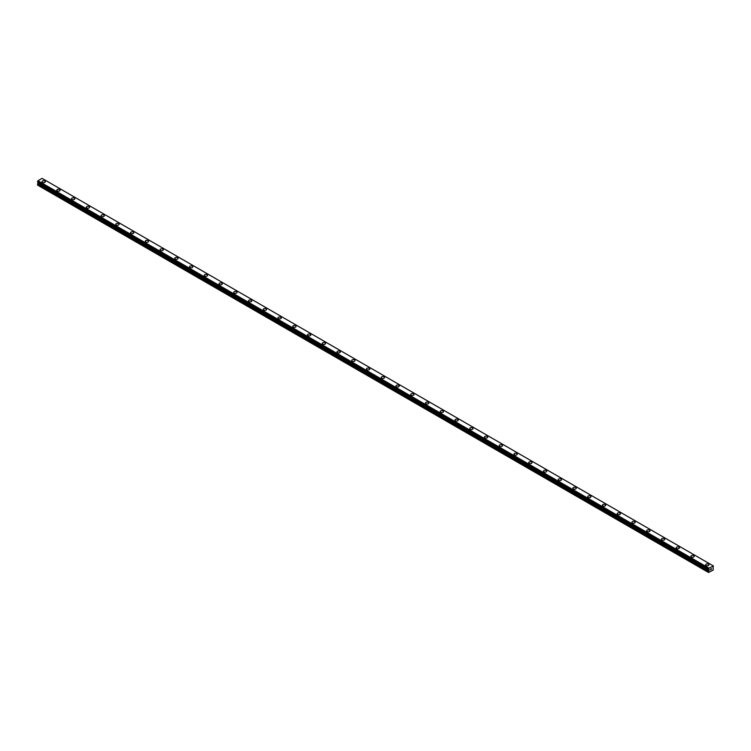 <?xml version="1.0" encoding="UTF-8"?>
<svg xmlns="http://www.w3.org/2000/svg" width="751" height="751" viewBox="0 0 751 751"><rect width="100%" height="100%" fill="white"/><g stroke="black" fill="none" stroke-linecap="round" stroke-linejoin="round"><path stroke-width="1.13" d="M42.047 181.695A1.652 0.958 180 0 1 43.06 180.813A1.652 0.958 180 0 1 44.863 181.019A1.652 0.958 180 0 1 45.342 181.695A1.652 0.958 180 0 1 44.328 182.568A1.652 0.958 180 0 1 42.525 182.362A1.652 0.958 180 0 1 42.047 181.695A1.652 0.958 180 0 1 43.06 180.813A1.652 0.958 180 0 1 44.863 181.019A1.652 0.958 180 0 1 45.342 181.695M56.794 190.2A1.652 0.958 180 0 1 57.808 189.327A1.652 0.958 180 0 1 59.611 189.534A1.652 0.958 180 0 1 60.089 190.21A1.652 0.958 180 0 1 59.076 191.083A1.652 0.958 180 0 1 57.273 190.876A1.652 0.958 180 0 1 56.794 190.2A1.652 0.958 180 0 1 57.808 189.327A1.652 0.958 180 0 1 59.611 189.534A1.652 0.958 180 0 1 60.089 190.2M71.533 198.715A1.652 0.958 180 0 1 72.556 197.842A1.652 0.958 180 0 1 74.358 198.048A1.652 0.958 180 0 1 74.837 198.724A1.652 0.958 180 0 1 73.823 199.597A1.652 0.958 180 0 1 72.021 199.391A1.652 0.958 180 0 1 71.533 198.715A1.652 0.958 180 0 1 72.556 197.842A1.652 0.958 180 0 1 74.358 198.048A1.652 0.958 180 0 1 74.837 198.715M86.281 207.229A1.652 0.958 180 0 1 87.304 206.356A1.652 0.958 180 0 1 89.106 206.563A1.652 0.958 180 0 1 89.585 207.238A1.652 0.958 180 0 1 88.571 208.111A1.652 0.958 180 0 1 86.769 207.905A1.652 0.958 180 0 1 86.281 207.229A1.652 0.958 180 0 1 87.304 206.356A1.652 0.958 180 0 1 89.106 206.563A1.652 0.958 180 0 1 89.585 207.229M101.028 215.753A1.652 0.958 180 0 1 102.052 214.87A1.652 0.958 180 0 1 103.854 215.077A1.652 0.958 180 0 1 104.333 215.753M103.854 215.077A1.652 0.958 180 0 1 104.333 215.744A1.652 0.958 180 0 1 103.309 216.626A1.652 0.958 180 0 1 101.516 216.419A1.652 0.958 180 0 1 101.028 215.744A1.652 0.958 180 0 1 102.052 214.87A1.652 0.958 180 0 1 103.854 215.077M118.592 223.591A1.652 0.958 180 0 1 119.08 224.267A1.652 0.958 180 0 1 118.057 225.14A1.652 0.958 180 0 1 116.264 224.934A1.652 0.958 180 0 1 115.776 224.258A1.652 0.958 180 0 1 116.799 223.385A1.652 0.958 180 0 1 118.592 223.591M115.776 224.258A1.652 0.958 180 0 1 116.799 223.376A1.652 0.958 180 0 1 118.592 223.582A1.652 0.958 180 0 1 119.08 224.258M130.524 232.772A1.652 0.958 180 0 1 131.547 231.89A1.652 0.958 180 0 1 133.34 232.097A1.652 0.958 180 0 1 133.828 232.782A1.652 0.958 180 0 1 132.805 233.655A1.652 0.958 180 0 1 131.012 233.448A1.652 0.958 180 0 1 130.524 232.772A1.652 0.958 180 0 1 131.547 231.899A1.652 0.958 180 0 1 133.34 232.106A1.652 0.958 180 0 1 133.828 232.772M145.272 241.287A1.652 0.958 180 0 1 146.295 240.404A1.652 0.958 180 0 1 148.088 240.611A1.652 0.958 180 0 1 148.576 241.296A1.652 0.958 180 0 1 147.553 242.169A1.652 0.958 180 0 1 145.76 241.963A1.652 0.958 180 0 1 145.272 241.287A1.652 0.958 180 0 1 146.295 240.414A1.652 0.958 180 0 1 148.088 240.62A1.652 0.958 180 0 1 148.576 241.287M160.019 249.801A1.652 0.958 180 0 1 161.043 248.919A1.652 0.958 180 0 1 162.836 249.125A1.652 0.958 180 0 1 163.324 249.801A1.652 0.958 180 0 1 162.3 250.684A1.652 0.958 180 0 1 160.498 250.477A1.652 0.958 180 0 1 160.019 249.801A1.652 0.958 180 0 1 161.043 248.928A1.652 0.958 180 0 1 162.836 249.135A1.652 0.958 180 0 1 163.324 249.801M174.767 258.316A1.652 0.958 180 0 1 175.781 257.433A1.652 0.958 180 0 1 177.583 257.64A1.652 0.958 180 0 1 178.071 258.316A1.652 0.958 180 0 1 177.048 259.198A1.652 0.958 180 0 1 175.246 258.992A1.652 0.958 180 0 1 174.767 258.316A1.652 0.958 180 0 1 175.781 257.443A1.652 0.958 180 0 1 177.583 257.649A1.652 0.958 180 0 1 178.071 258.316M192.331 266.164A1.652 0.958 180 0 1 192.819 266.83A1.652 0.958 180 0 1 191.796 267.713A1.652 0.958 180 0 1 189.994 267.506A1.652 0.958 180 0 1 189.515 266.83A1.652 0.958 180 0 1 190.529 265.957A1.652 0.958 180 0 1 192.331 266.164M189.515 266.83A1.652 0.958 180 0 1 190.529 265.948A1.652 0.958 180 0 1 192.331 266.154A1.652 0.958 180 0 1 192.819 266.83M204.263 275.345A1.652 0.958 180 0 1 205.276 274.462A1.652 0.958 180 0 1 207.079 274.669A1.652 0.958 180 0 1 207.558 275.345A1.652 0.958 180 0 1 206.544 276.227A1.652 0.958 180 0 1 204.741 276.021A1.652 0.958 180 0 1 204.263 275.345A1.652 0.958 180 0 1 205.276 274.472A1.652 0.958 180 0 1 207.079 274.678A1.652 0.958 180 0 1 207.558 275.345M219.01 283.859A1.652 0.958 180 0 1 220.024 282.977A1.652 0.958 180 0 1 221.827 283.183A1.652 0.958 180 0 1 222.305 283.859A1.652 0.958 180 0 1 221.292 284.742A1.652 0.958 180 0 1 219.489 284.535A1.652 0.958 180 0 1 219.01 283.859A1.652 0.958 180 0 1 220.024 282.977A1.652 0.958 180 0 1 221.827 283.183A1.652 0.958 180 0 1 222.305 283.859M233.749 292.374A1.652 0.958 180 0 1 234.772 291.491A1.652 0.958 180 0 1 236.574 291.698A1.652 0.958 180 0 1 237.053 292.374A1.652 0.958 180 0 1 236.039 293.256A1.652 0.958 180 0 1 234.237 293.05A1.652 0.958 180 0 1 233.749 292.374A1.652 0.958 180 0 1 234.772 291.491A1.652 0.958 180 0 1 236.574 291.698A1.652 0.958 180 0 1 237.053 292.374M248.497 300.888A1.652 0.958 180 0 1 249.52 300.006A1.652 0.958 180 0 1 251.322 300.212A1.652 0.958 180 0 1 251.801 300.888A1.652 0.958 180 0 1 250.787 301.771A1.652 0.958 180 0 1 248.985 301.564A1.652 0.958 180 0 1 248.497 300.888A1.652 0.958 180 0 1 249.52 300.006A1.652 0.958 180 0 1 251.322 300.212A1.652 0.958 180 0 1 251.801 300.888M263.244 309.403A1.652 0.958 180 0 1 264.268 308.52A1.652 0.958 180 0 1 266.07 308.727A1.652 0.958 180 0 1 266.549 309.403A1.652 0.958 180 0 1 265.525 310.285A1.652 0.958 180 0 1 263.732 310.079A1.652 0.958 180 0 1 263.244 309.403A1.652 0.958 180 0 1 264.268 308.52A1.652 0.958 180 0 1 266.07 308.727A1.652 0.958 180 0 1 266.549 309.403M277.992 317.917A1.652 0.958 180 0 1 279.015 317.035A1.652 0.958 180 0 1 280.808 317.241A1.652 0.958 180 0 1 281.296 317.917A1.652 0.958 180 0 1 280.273 318.8A1.652 0.958 180 0 1 278.48 318.593A1.652 0.958 180 0 1 277.992 317.917A1.652 0.958 180 0 1 279.015 317.035A1.652 0.958 180 0 1 280.808 317.241A1.652 0.958 180 0 1 281.296 317.917M292.74 326.432A1.652 0.958 180 0 1 293.763 325.549A1.652 0.958 180 0 1 295.556 325.756A1.652 0.958 180 0 1 296.044 326.432A1.652 0.958 180 0 1 295.021 327.314A1.652 0.958 180 0 1 293.228 327.107A1.652 0.958 180 0 1 292.74 326.432A1.652 0.958 180 0 1 293.763 325.549A1.652 0.958 180 0 1 295.556 325.756A1.652 0.958 180 0 1 296.044 326.432M307.488 334.946A1.652 0.958 180 0 1 308.511 334.064A1.652 0.958 180 0 1 310.304 334.27A1.652 0.958 180 0 1 310.792 334.946A1.652 0.958 180 0 1 309.769 335.828A1.652 0.958 180 0 1 307.976 335.622A1.652 0.958 180 0 1 307.488 334.946A1.652 0.958 180 0 1 308.511 334.064A1.652 0.958 180 0 1 310.304 334.27A1.652 0.958 180 0 1 310.792 334.946M322.235 343.46A1.652 0.958 180 0 1 323.259 342.578A1.652 0.958 180 0 1 325.052 342.785A1.652 0.958 180 0 1 325.54 343.46A1.652 0.958 180 0 1 324.516 344.334A1.652 0.958 180 0 1 322.714 344.127A1.652 0.958 180 0 1 322.235 343.46A1.652 0.958 180 0 1 323.259 342.578A1.652 0.958 180 0 1 325.052 342.785A1.652 0.958 180 0 1 325.54 343.46M336.983 351.975A1.652 0.958 180 0 1 337.997 351.092A1.652 0.958 180 0 1 339.799 351.299A1.652 0.958 180 0 1 340.287 351.975A1.652 0.958 180 0 1 339.264 352.848A1.652 0.958 180 0 1 337.462 352.641A1.652 0.958 180 0 1 336.983 351.975A1.652 0.958 180 0 1 337.997 351.092A1.652 0.958 180 0 1 339.799 351.299A1.652 0.958 180 0 1 340.287 351.975M351.731 360.489A1.652 0.958 180 0 1 352.745 359.607A1.652 0.958 180 0 1 354.547 359.813A1.652 0.958 180 0 1 355.035 360.489A1.652 0.958 180 0 1 354.012 361.362A1.652 0.958 180 0 1 352.21 361.156A1.652 0.958 180 0 1 351.731 360.489A1.652 0.958 180 0 1 352.745 359.607A1.652 0.958 180 0 1 354.547 359.813A1.652 0.958 180 0 1 355.035 360.489M366.479 369.004A1.652 0.958 180 0 1 367.492 368.121A1.652 0.958 180 0 1 369.295 368.328A1.652 0.958 180 0 1 369.774 369.004A1.652 0.958 180 0 1 368.76 369.877A1.652 0.958 180 0 1 366.957 369.67A1.652 0.958 180 0 1 366.479 369.004A1.652 0.958 180 0 1 367.492 368.121A1.652 0.958 180 0 1 369.295 368.328A1.652 0.958 180 0 1 369.774 369.004M381.226 377.518A1.652 0.958 180 0 1 382.24 376.636A1.652 0.958 180 0 1 384.043 376.842A1.652 0.958 180 0 1 384.521 377.518A1.652 0.958 180 0 1 383.508 378.391A1.652 0.958 180 0 1 381.705 378.185A1.652 0.958 180 0 1 381.226 377.518A1.652 0.958 180 0 1 382.24 376.636A1.652 0.958 180 0 1 384.043 376.842A1.652 0.958 180 0 1 384.521 377.518M395.965 386.023A1.652 0.958 180 0 1 396.988 385.15A1.652 0.958 180 0 1 398.79 385.357A1.652 0.958 180 0 1 399.269 386.033A1.652 0.958 180 0 1 398.255 386.906A1.652 0.958 180 0 1 396.453 386.699A1.652 0.958 180 0 1 395.965 386.023A1.652 0.958 180 0 1 396.988 385.15A1.652 0.958 180 0 1 398.79 385.357A1.652 0.958 180 0 1 399.269 386.023M410.713 394.538A1.652 0.958 180 0 1 411.736 393.665A1.652 0.958 180 0 1 413.538 393.871A1.652 0.958 180 0 1 414.017 394.547A1.652 0.958 180 0 1 413.003 395.42A1.652 0.958 180 0 1 411.201 395.214A1.652 0.958 180 0 1 410.713 394.538A1.652 0.958 180 0 1 411.736 393.665A1.652 0.958 180 0 1 413.538 393.871A1.652 0.958 180 0 1 414.017 394.538M425.46 403.052A1.652 0.958 180 0 1 426.484 402.179A1.652 0.958 180 0 1 428.286 402.386A1.652 0.958 180 0 1 428.765 403.062A1.652 0.958 180 0 1 427.741 403.935A1.652 0.958 180 0 1 425.948 403.728A1.652 0.958 180 0 1 425.46 403.052A1.652 0.958 180 0 1 426.484 402.179A1.652 0.958 180 0 1 428.286 402.386A1.652 0.958 180 0 1 428.765 403.052M440.208 411.576A1.652 0.958 180 0 1 441.231 410.694A1.652 0.958 180 0 1 443.024 410.9A1.652 0.958 180 0 1 443.512 411.576M443.024 410.9A1.652 0.958 180 0 1 443.512 411.567A1.652 0.958 180 0 1 442.489 412.449A1.652 0.958 180 0 1 440.696 412.243A1.652 0.958 180 0 1 440.208 411.567A1.652 0.958 180 0 1 441.231 410.694A1.652 0.958 180 0 1 443.024 410.9M457.772 419.415A1.652 0.958 180 0 1 458.26 420.091A1.652 0.958 180 0 1 457.237 420.964A1.652 0.958 180 0 1 455.444 420.757A1.652 0.958 180 0 1 454.956 420.081A1.652 0.958 180 0 1 455.979 419.208A1.652 0.958 180 0 1 457.772 419.415M454.956 420.081A1.652 0.958 180 0 1 455.979 419.199A1.652 0.958 180 0 1 457.772 419.405A1.652 0.958 180 0 1 458.26 420.081M469.704 428.596A1.652 0.958 180 0 1 470.727 427.713A1.652 0.958 180 0 1 472.52 427.92A1.652 0.958 180 0 1 473.008 428.605A1.652 0.958 180 0 1 471.985 429.478A1.652 0.958 180 0 1 470.192 429.272A1.652 0.958 180 0 1 469.704 428.596A1.652 0.958 180 0 1 470.727 427.723A1.652 0.958 180 0 1 472.52 427.929A1.652 0.958 180 0 1 473.008 428.596M484.451 437.11A1.652 0.958 180 0 1 485.475 436.228A1.652 0.958 180 0 1 487.268 436.434A1.652 0.958 180 0 1 487.756 437.11A1.652 0.958 180 0 1 486.732 437.993A1.652 0.958 180 0 1 484.93 437.786A1.652 0.958 180 0 1 484.451 437.11A1.652 0.958 180 0 1 485.475 436.237A1.652 0.958 180 0 1 487.268 436.444A1.652 0.958 180 0 1 487.756 437.11M499.199 445.625A1.652 0.958 180 0 1 500.213 444.742A1.652 0.958 180 0 1 502.015 444.949A1.652 0.958 180 0 1 502.503 445.625A1.652 0.958 180 0 1 501.48 446.507A1.652 0.958 180 0 1 499.678 446.301A1.652 0.958 180 0 1 499.199 445.625A1.652 0.958 180 0 1 500.213 444.752A1.652 0.958 180 0 1 502.015 444.958A1.652 0.958 180 0 1 502.503 445.625M513.947 454.139A1.652 0.958 180 0 1 514.961 453.257A1.652 0.958 180 0 1 516.763 453.463A1.652 0.958 180 0 1 517.251 454.139A1.652 0.958 180 0 1 516.228 455.022A1.652 0.958 180 0 1 514.426 454.815A1.652 0.958 180 0 1 513.947 454.139A1.652 0.958 180 0 1 514.961 453.266A1.652 0.958 180 0 1 516.763 453.473A1.652 0.958 180 0 1 517.251 454.139M531.511 461.987A1.652 0.958 180 0 1 531.99 462.654A1.652 0.958 180 0 1 530.976 463.536A1.652 0.958 180 0 1 529.173 463.329A1.652 0.958 180 0 1 528.695 462.654A1.652 0.958 180 0 1 529.708 461.781A1.652 0.958 180 0 1 531.511 461.987M528.695 462.654A1.652 0.958 180 0 1 529.708 461.771A1.652 0.958 180 0 1 531.511 461.978A1.652 0.958 180 0 1 531.99 462.654M543.442 471.168A1.652 0.958 180 0 1 544.456 470.286A1.652 0.958 180 0 1 546.259 470.492A1.652 0.958 180 0 1 546.737 471.168A1.652 0.958 180 0 1 545.724 472.05A1.652 0.958 180 0 1 543.921 471.844A1.652 0.958 180 0 1 543.442 471.168A1.652 0.958 180 0 1 544.456 470.295A1.652 0.958 180 0 1 546.259 470.501A1.652 0.958 180 0 1 546.737 471.168M558.181 479.682A1.652 0.958 180 0 1 559.204 478.8A1.652 0.958 180 0 1 561.006 479.007A1.652 0.958 180 0 1 561.485 479.682A1.652 0.958 180 0 1 560.471 480.565A1.652 0.958 180 0 1 558.669 480.358A1.652 0.958 180 0 1 558.181 479.682A1.652 0.958 180 0 1 559.204 478.8A1.652 0.958 180 0 1 561.006 479.007A1.652 0.958 180 0 1 561.485 479.682M572.929 488.197A1.652 0.958 180 0 1 573.952 487.315A1.652 0.958 180 0 1 575.754 487.521A1.652 0.958 180 0 1 576.233 488.197A1.652 0.958 180 0 1 575.219 489.079A1.652 0.958 180 0 1 573.417 488.873A1.652 0.958 180 0 1 572.929 488.197A1.652 0.958 180 0 1 573.952 487.315A1.652 0.958 180 0 1 575.754 487.521A1.652 0.958 180 0 1 576.233 488.197M587.676 496.711A1.652 0.958 180 0 1 588.7 495.829A1.652 0.958 180 0 1 590.502 496.035A1.652 0.958 180 0 1 590.981 496.711A1.652 0.958 180 0 1 589.957 497.594A1.652 0.958 180 0 1 588.164 497.387A1.652 0.958 180 0 1 587.676 496.711A1.652 0.958 180 0 1 588.7 495.829A1.652 0.958 180 0 1 590.502 496.035A1.652 0.958 180 0 1 590.981 496.711M602.424 505.226A1.652 0.958 180 0 1 603.447 504.343A1.652 0.958 180 0 1 605.24 504.55A1.652 0.958 180 0 1 605.728 505.226A1.652 0.958 180 0 1 604.705 506.108A1.652 0.958 180 0 1 602.912 505.902A1.652 0.958 180 0 1 602.424 505.226A1.652 0.958 180 0 1 603.447 504.343A1.652 0.958 180 0 1 605.24 504.55A1.652 0.958 180 0 1 605.728 505.226M617.172 513.74A1.652 0.958 180 0 1 618.195 512.858A1.652 0.958 180 0 1 619.988 513.064A1.652 0.958 180 0 1 620.476 513.74A1.652 0.958 180 0 1 619.453 514.623A1.652 0.958 180 0 1 617.66 514.416A1.652 0.958 180 0 1 617.172 513.74A1.652 0.958 180 0 1 618.195 512.858A1.652 0.958 180 0 1 619.988 513.064A1.652 0.958 180 0 1 620.476 513.74M631.92 522.255A1.652 0.958 180 0 1 632.943 521.372A1.652 0.958 180 0 1 634.736 521.579A1.652 0.958 180 0 1 635.224 522.255A1.652 0.958 180 0 1 634.201 523.137A1.652 0.958 180 0 1 632.408 522.931A1.652 0.958 180 0 1 631.92 522.255A1.652 0.958 180 0 1 632.943 521.372A1.652 0.958 180 0 1 634.736 521.579A1.652 0.958 180 0 1 635.224 522.255M646.667 530.769A1.652 0.958 180 0 1 647.691 529.887A1.652 0.958 180 0 1 649.484 530.093A1.652 0.958 180 0 1 649.972 530.769A1.652 0.958 180 0 1 648.948 531.652A1.652 0.958 180 0 1 647.146 531.445A1.652 0.958 180 0 1 646.667 530.769A1.652 0.958 180 0 1 647.691 529.887A1.652 0.958 180 0 1 649.484 530.093A1.652 0.958 180 0 1 649.972 530.769M661.415 539.284A1.652 0.958 180 0 1 662.429 538.401A1.652 0.958 180 0 1 664.231 538.608A1.652 0.958 180 0 1 664.719 539.284A1.652 0.958 180 0 1 663.696 540.157A1.652 0.958 180 0 1 661.894 539.95A1.652 0.958 180 0 1 661.415 539.284A1.652 0.958 180 0 1 662.429 538.401A1.652 0.958 180 0 1 664.231 538.608A1.652 0.958 180 0 1 664.719 539.284M676.163 547.798A1.652 0.958 180 0 1 677.177 546.916A1.652 0.958 180 0 1 678.979 547.122A1.652 0.958 180 0 1 679.467 547.798A1.652 0.958 180 0 1 678.444 548.671A1.652 0.958 180 0 1 676.642 548.465A1.652 0.958 180 0 1 676.163 547.798A1.652 0.958 180 0 1 677.177 546.916A1.652 0.958 180 0 1 678.979 547.122A1.652 0.958 180 0 1 679.467 547.798M690.911 556.313A1.652 0.958 180 0 1 691.924 555.43A1.652 0.958 180 0 1 693.727 555.637A1.652 0.958 180 0 1 694.206 556.313A1.652 0.958 180 0 1 693.192 557.186A1.652 0.958 180 0 1 691.389 556.979A1.652 0.958 180 0 1 690.911 556.313A1.652 0.958 180 0 1 691.924 555.43A1.652 0.958 180 0 1 693.727 555.637A1.652 0.958 180 0 1 694.206 556.313M705.658 564.827A1.652 0.958 180 0 1 706.672 563.945A1.652 0.958 180 0 1 708.475 564.151A1.652 0.958 180 0 1 708.953 564.827A1.652 0.958 180 0 1 707.94 565.7A1.652 0.958 180 0 1 706.137 565.494A1.652 0.958 180 0 1 705.658 564.827A1.652 0.958 180 0 1 706.672 563.945A1.652 0.958 180 0 1 708.475 564.151A1.652 0.958 180 0 1 708.953 564.827M710.427 569.906L710.868 568.789M711.122 569.511L711.544 568.573M713.431 566.038L708.935 568.141L708.531 572.487L713.206 570.075L713.103 565.85M38.104 182.362L37.55 185.093L708.531 572.487M37.55 182.005L708.54 569.418L37.55 182.005L37.944 180.747L42.065 178.372L713.056 565.766L42.094 178.391M708.935 568.141L37.944 180.747M708.906 568.178L37.925 180.794M708.888 568.244L37.907 180.86M708.587 568.807L37.606 181.413M708.531 568.92L37.55 181.526M709.151 569.906L38.16 182.512M709.151 570.169L38.16 182.775M709.075 570.413L38.094 183.019M708.644 571.164L37.663 183.77M708.531 571.53L37.55 184.136M708.559 569.446L37.569 182.052"/></g></svg>
